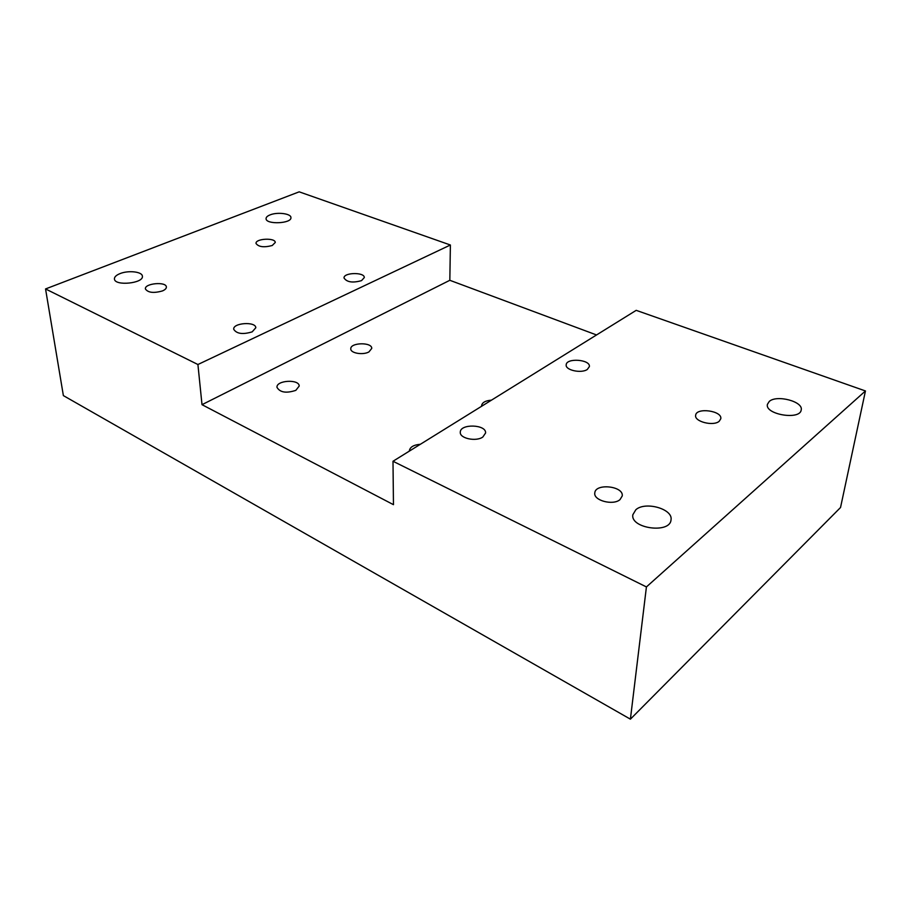 <?xml version="1.0" encoding="UTF-8"?>
<svg xmlns="http://www.w3.org/2000/svg" width="911" height="911" viewBox="0 0 911 911"><rect width="100%" height="100%" fill="white"/><g stroke="black" fill="none" stroke-linecap="round" stroke-linejoin="round"><path stroke-width="1.37" d="M392.994 461.262L646.423 586.935L865.45 390.956L636.197 310.344L392.994 461.262L393.461 504.671L202.003 404.678L197.915 364.514L450.387 245.002L449.829 280.292L596.534 334.952M202.003 404.678L449.829 280.292M420.381 444.261C413.628 444.875 409.961 447.062 409.358 450.82L409.369 451.093M491.45 400.157C485.472 400.646 482.192 402.457 481.612 405.6L481.657 406.238M368.921 351.931L371.756 348.412C372.109 341.955 350.131 342.456 350.781 348.89C350.473 353.206 363.022 355.324 368.921 351.931M295.813 390.363L299.207 386.059C299.32 378.896 276.044 380.24 276.99 387.357C280.007 392.493 286.282 393.484 295.813 390.363M197.915 364.514L45.55 288.946L299.184 191.834L450.387 245.002M162.454 290.928C153.708 293.376 148.026 292.727 145.407 288.969C144.268 283.355 166.223 281.294 166.371 286.976C166.44 288.445 165.142 289.755 162.454 290.928M361.53 280.634C352.682 283.093 346.852 282.216 344.028 278.003C343.401 272.423 364.639 271.956 364.309 277.559L361.53 280.634M272.218 245.514C263.951 247.667 258.553 246.983 256.025 243.453C255.251 238.523 275.418 237.509 275.27 242.474L272.218 245.514M252.188 331.855C242.793 334.69 236.632 333.836 233.717 329.292C232.692 322.836 255.843 321.241 255.809 327.755L252.188 331.855M119.979 273.63C128.314 270.146 142.241 271.683 142.367 276.135C144.029 283.332 114.729 286.373 114.433 278.994C114.319 276.978 116.164 275.19 119.979 273.63M270.043 214.905C277.274 211.83 291.144 213.584 290.928 217.57C291.919 223.639 265.83 224.801 266.069 218.663C266.046 217.228 267.378 215.975 270.043 214.905M635.832 509.739C645.284 501.061 673.252 508.953 671.02 519.862C670.189 533.994 630.218 528.528 632.849 514.738L635.832 509.739M769.271 401.432C776.696 394.486 803.525 401.535 801.202 409.973C800.131 420.449 764.705 414.471 767.404 404.359L769.271 401.432M482.807 437.052C475.997 441.937 459.565 438.396 460.294 432.258C459.918 423.524 486.44 424.287 485.586 432.998L482.807 437.052M587.333 369.433C581.446 373.715 565.23 370.196 566.186 364.89C566.175 357.659 590.476 359.401 589.383 366.575L587.333 369.433M719.178 421.292C713.347 426.53 694.114 421.588 695.651 415.302C696.152 407.171 722.503 410.759 720.783 418.775L719.178 421.292M619.992 499.638C613.114 505.753 593.391 500.515 594.792 493.033C595.065 482.967 623.853 485.996 622.236 495.96L619.992 499.638M45.55 288.946L63.371 395.602L630.401 719.166L646.423 586.935M865.45 390.956L840.534 507.507L630.401 719.166"/></g></svg>
